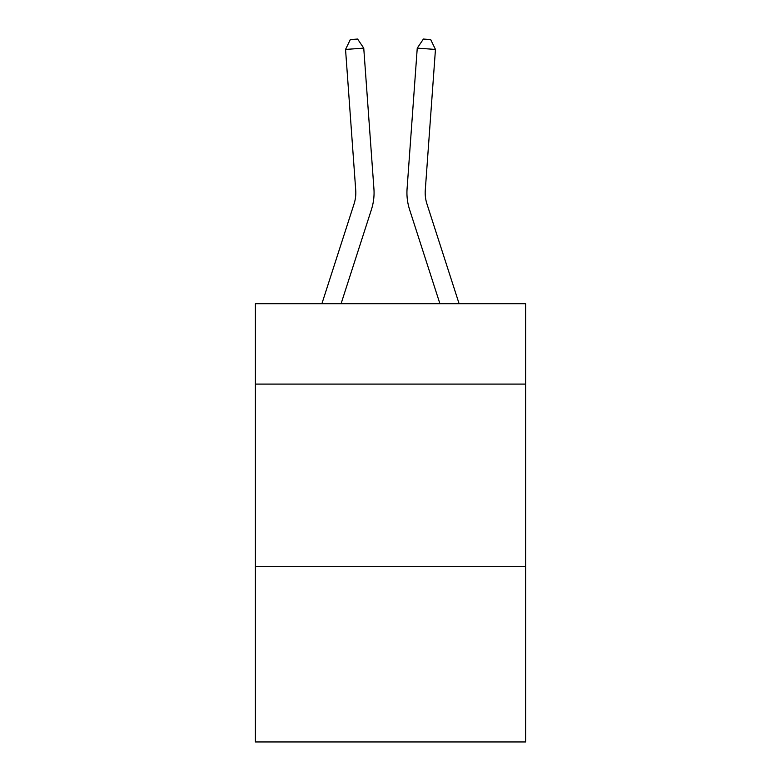 <?xml version="1.0" encoding="UTF-8"?>
<svg xmlns="http://www.w3.org/2000/svg" width="781" height="781" viewBox="0 0 781 781"><rect width="100%" height="100%" fill="white"/><g stroke="black" fill="none" stroke-linecap="round" stroke-linejoin="round"><path stroke-width="1.17" d="M525.613 384.096L525.613 303.76L255.387 303.76L255.387 384.096L525.613 384.096L525.613 741.95L255.387 741.95L255.387 384.096M525.613 566.674L255.387 566.674M373.923 188.797L363.751 48.129L373.923 188.797A54.777 54.777 138.1 0 1 371.424 209.562L341.063 303.76M321.879 303.76L354.047 203.958A36.512 36.512 -44.5 0 0 355.716 190.115L345.544 49.437L350.318 39.577L357.6 39.05L363.751 48.129L345.544 49.437M459.121 303.76L426.953 203.958A36.512 36.512 44.5 0 1 425.284 190.115L435.456 49.437L417.249 48.129L407.077 188.797A54.777 54.777 13.8 0 0 409.576 209.562L439.937 303.76L409.576 209.562M354.047 203.958A36.512 36.512 -41.9 0 0 355.716 190.115A36.512 36.512 -41.9 0 1 354.047 203.958A36.512 36.512 -41.9 0 0 355.716 190.115A36.512 36.512 -41.9 0 1 354.047 203.958A36.512 36.512 -41.9 0 0 355.716 190.115A36.512 36.512 -41.9 0 1 354.047 203.958A36.512 36.512 -41.9 0 0 355.716 190.115A36.512 36.512 -41.9 0 1 354.047 203.958A36.512 36.512 -41.9 0 0 355.716 190.115A36.512 36.512 -41.9 0 1 354.047 203.958A36.512 36.512 -41.9 0 0 355.716 190.115A36.512 36.512 -41.9 0 1 354.047 203.958A36.512 36.512 -41.9 0 0 355.716 190.115A36.512 36.512 -41.9 0 1 354.047 203.958A36.512 36.512 -41.9 0 0 355.716 190.115A36.512 36.512 -41.9 0 1 354.047 203.958A36.512 36.512 -41.9 0 0 355.716 190.115A36.512 36.512 -41.9 0 1 354.047 203.958A36.512 36.512 -41.9 0 0 355.716 190.115A36.512 36.512 -41.9 0 1 354.047 203.958A36.512 36.512 -41.9 0 0 355.716 190.115A36.512 36.512 -41.9 0 1 354.047 203.958A36.512 36.512 -41.9 0 0 355.716 190.115A36.512 36.512 -41.9 0 1 354.047 203.958A36.512 36.512 -41.9 0 0 355.716 190.115A36.512 36.512 -41.9 0 1 354.047 203.958A36.512 36.512 -41.9 0 0 355.716 190.115M426.953 203.958A36.512 36.512 -166.2 0 1 425.284 190.115A36.512 36.512 -166.2 0 0 426.953 203.958A36.512 36.512 -166.2 0 1 425.284 190.115A36.512 36.512 -166.2 0 0 426.953 203.958A36.512 36.512 -166.2 0 1 425.284 190.115A36.512 36.512 -166.2 0 0 426.953 203.958A36.512 36.512 -166.2 0 1 425.284 190.115A36.512 36.512 -166.2 0 0 426.953 203.958A36.512 36.512 -166.2 0 1 425.284 190.115A36.512 36.512 -166.2 0 0 426.953 203.958A36.512 36.512 -166.2 0 1 425.284 190.115A36.512 36.512 -166.2 0 0 426.953 203.958A36.512 36.512 -166.2 0 1 425.284 190.115A36.512 36.512 -166.2 0 0 426.953 203.958A36.512 36.512 -166.2 0 1 425.284 190.115A36.512 36.512 -166.2 0 0 426.953 203.958A36.512 36.512 -166.2 0 1 425.284 190.115A36.512 36.512 -166.2 0 0 426.953 203.958A36.512 36.512 -166.2 0 1 425.284 190.115A36.512 36.512 -166.2 0 0 426.953 203.958A36.512 36.512 -166.2 0 1 425.284 190.115A36.512 36.512 -166.2 0 0 426.953 203.958A36.512 36.512 -166.2 0 1 425.284 190.115A36.512 36.512 -166.2 0 0 426.953 203.958A36.512 36.512 -166.2 0 1 425.284 190.115A36.512 36.512 -166.2 0 0 426.953 203.958A36.512 36.512 -166.2 0 1 425.284 190.115M435.456 49.437L430.682 39.577L423.4 39.05L417.249 48.129L407.077 188.797"/></g></svg>
